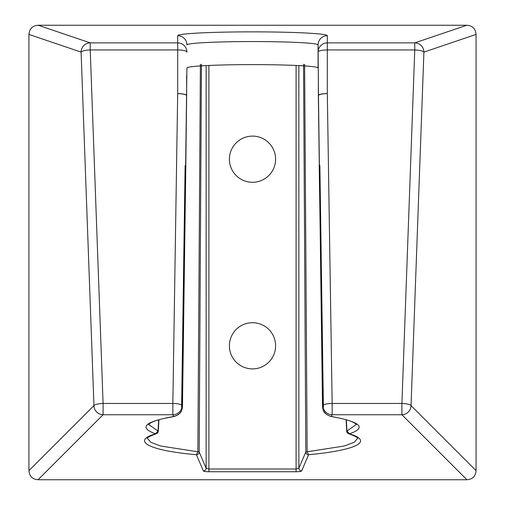<?xml version="1.0" encoding="UTF-8"?>
<svg xmlns="http://www.w3.org/2000/svg" width="505" height="505" viewBox="0 0 505 505"><rect width="100%" height="100%" fill="white"/><g stroke="black" fill="none" stroke-linecap="round" stroke-linejoin="round"><path stroke-width="0.76" d="M303.543 64.299L305.815 451.994A2.771 2.733 23.2 0 0 308.58 454.734C353.879 450.542 375.209 441.768 349.498 433.82C366.845 427.716 360.81 421.94 331.406 416.486C325.725 414.984 322.764 411.67 322.531 406.557L318.466 95.281A9.235 2.165 -0.9 0 1 327.316 93.602A9.235 2.165 180 0 0 318.466 95.155L318.081 44.907L318.081 67.973A65.581 3.352 180 0 0 252.5 64.621A65.581 3.352 180 0 0 186.919 67.973L182.469 406.557C182.236 411.676 179.275 414.984 173.594 416.486L172.849 414.744L103.089 414.744L38.077 479.75C32.44 479.302 29.391 476.259 28.943 470.616L28.943 34.428C29.423 28.753 32.516 25.698 38.216 25.25L466.784 25.25C472.484 25.698 475.577 28.753 476.057 34.428L476.057 470.616C475.609 476.259 472.56 479.302 466.923 479.75L401.911 414.744A9.235 9.033 -45 0 0 411.045 405.61L423.91 52.11L476.057 34.428M327.316 35.685A74.816 3.825 0 0 0 252.5 31.859A74.816 3.825 0 0 0 177.684 35.685A9.235 9.229 180 0 1 186.919 44.907A65.581 3.352 0 0 1 252.5 41.555A65.581 3.352 0 0 1 318.081 44.907A9.235 9.229 0 0 1 327.316 35.685L327.316 49.944A9.235 2.165 0 0 0 318.081 52.11A9.235 9.229 0 0 1 327.316 42.881L414.769 42.881A9.235 9.122 71.3 0 1 423.91 52.11A9.235 2.165 2.1 0 0 414.769 49.944L414.769 42.881L466.784 25.25M38.077 479.75L466.923 479.75M275.597 345.799A23.097 23.097 0 0 1 252.5 368.896A23.097 23.097 0 0 1 229.403 345.799A23.097 23.097 0 0 1 252.5 322.708A23.097 23.097 0 0 1 275.597 345.799M275.597 159.201A23.097 23.097 0 0 1 252.5 182.292A23.097 23.097 0 0 1 229.403 159.201A23.097 23.097 0 0 1 252.5 136.104A23.097 23.097 0 0 1 275.597 159.201M304.61 64.4L307.141 451.786L308.58 454.734L301.624 470.957A2.771 2.733 -156.8 0 1 298.859 468.217L296.094 469L208.906 469L206.141 468.217A2.771 2.733 156.8 0 1 203.376 470.957L196.42 454.734A2.771 2.733 -23.2 0 0 199.185 451.994L201.457 64.299M147.327 438.195L150.654 442.247L160.697 446.01L197.859 451.786L200.39 64.4M298.859 65.599L298.859 468.217L305.815 451.994L344.265 446.016L354.321 442.266L357.673 438.252C357.098 438.706 360.791 438.176 348.684 433.732L349.498 433.82L346.979 431.055L356.284 424.541M148.716 424.541L158.021 431.055L158.677 419.788M158.942 419.712L158.267 431.245A2.771 0.417 -176.6 0 0 158.021 431.055L155.502 433.82L156.348 433.719M174.073 416.48A2.771 2.033 -99.4 0 1 173.594 416.486C144.48 421.776 138.446 427.552 155.502 433.82C130.669 441.035 149.657 450.687 196.42 454.734L197.859 451.786L199.185 451.994L206.141 468.217L206.141 65.599M301.624 470.957C301.119 471.436 299.276 471.702 296.094 471.739L208.906 471.739C205.724 471.702 203.881 471.436 203.376 470.957M185.114 165.615L181.604 406.998M346.323 419.788L346.979 431.055A2.771 0.417 176.6 0 0 346.733 431.245A2.771 2.771 0 0 0 348.684 433.732M323.396 406.998L319.886 165.615M182.469 406.557L182.065 405.61A9.235 2.165 -179.1 0 0 172.849 403.445L172.849 414.744A9.235 9.115 -23.2 0 0 182.065 405.61L185.815 165.198A2.771 0.587 -179.2 0 1 185.821 165.236L182.475 406.594C182.09 408.911 182.311 413.904 174.048 416.48L163.102 418.632C156.474 420.255 152.081 421.839 149.916 423.386L148.716 424.497M319.185 165.274A2.771 0.587 -0.8 0 1 319.179 165.236A2.771 0.587 -0.8 0 1 319.185 165.198L322.935 405.61A9.235 9.115 -156.8 0 0 332.151 414.744L401.911 414.744L401.911 403.445A9.235 2.165 2.1 0 1 411.045 405.61L476.057 470.616M330.926 416.48A2.771 2.033 -80.6 0 0 331.406 416.486L332.151 414.744L332.151 403.445A9.235 2.165 179.1 0 0 322.935 405.61L322.531 406.557M186.629 75.63L186.648 95.458A2.771 0.606 -179.4 0 0 186.534 95.281A9.235 2.165 -179.1 0 0 177.684 93.602L177.684 42.881L90.231 42.881A9.235 9.122 108.7 0 0 81.09 52.11L93.955 405.61L28.943 470.616M38.216 25.25L90.231 42.881L90.231 49.944L177.684 49.944A9.235 2.165 0 0 1 186.919 52.11A9.235 9.229 180 0 0 177.684 42.881L177.684 35.685M186.635 95.394A2.771 0.638 179.9 0 0 186.648 95.338A2.771 0.638 179.9 0 0 186.534 95.155A9.235 2.165 180 0 0 177.684 93.602L172.849 403.445L103.089 403.445L90.231 49.944A9.235 2.165 177.9 0 0 81.09 52.11L28.943 34.428M103.089 403.445A9.235 2.165 177.9 0 0 93.955 405.61A9.235 9.033 -135 0 0 103.089 414.744L103.089 403.445M208.906 471.739L208.906 65.467M296.094 471.739L296.094 65.467M185.815 165.274A2.771 0.587 -179.2 0 0 185.821 165.236L186.648 95.458M401.911 403.445L414.769 49.944L327.316 49.944L327.316 93.602L332.151 403.445L401.911 403.445M318.365 95.394A2.771 0.638 0.1 0 1 318.352 95.338A2.771 0.638 0.1 0 1 318.466 95.155L318.466 95.281A2.771 0.606 -0.6 0 0 318.352 95.458L318.371 75.63M322.531 406.632A2.771 0.574 -0.8 0 1 322.525 406.594L318.352 95.458M156.304 433.738A2.771 2.771 0 0 0 158.267 431.245M147.321 438.245C147.896 438.712 144.222 438.17 156.316 433.732M346.058 419.712L346.733 431.245M322.525 406.594C323.25 410.073 322.562 413.368 330.952 416.48C343.577 418.658 351.606 420.949 355.047 423.367L356.296 424.553"/></g></svg>
